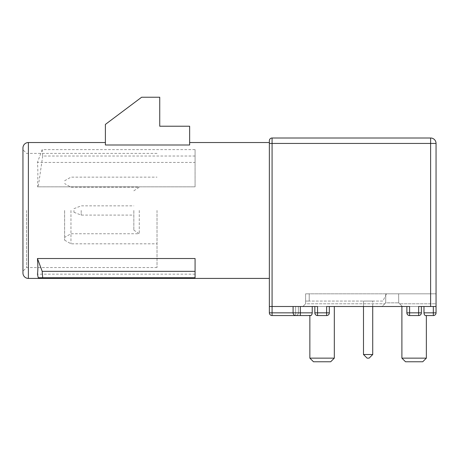 <?xml version="1.0" encoding="UTF-8"?>
<svg xmlns="http://www.w3.org/2000/svg" width="459" height="459" viewBox="0 0 459 459"><rect width="100%" height="100%" fill="white"/><g stroke="black" fill="none" stroke-linecap="round" stroke-linejoin="round"><path stroke-width="0.34" stroke-dasharray="2.29 1.72" d="M386.501 293.823L309.223 293.823L309.223 301.07L309.223 293.823L305.596 293.823L386.501 293.823L382.875 301.07L309.223 301.07L382.875 301.07L386.501 293.823M305.596 301.07L305.596 293.823L305.596 301.07L309.223 301.07L305.596 301.07M305.596 293.823L305.596 303.783L384.78 303.783L385.692 302.877L385.772 293.823L398.636 293.823L385.772 293.823L385.692 302.865L398.71 302.848L385.698 302.848L385.772 293.823L305.596 293.823L305.596 303.783L384.78 303.783L385.692 302.877L385.772 293.823L305.596 293.823M398.716 302.865L398.636 293.823L398.716 302.865M436.05 293.823L398.636 293.823L398.716 302.877L398.636 293.823L436.05 293.823L436.05 303.783L399.628 303.783L436.05 303.783L436.05 312.843A2.72 2.72 -89.8 0 1 433.33 315.562A2.72 2.72 90 0 0 436.05 312.843A2.72 2.72 -0.6 0 1 433.33 315.562L433.33 312.843L433.33 315.562L433.33 312.843L436.05 312.843M311.575 314.949L312.206 313.308L312.235 306.503L314.84 306.503L314.84 312.843C315.046 314.553 315.953 315.459 317.553 315.562L326.613 315.562C328.214 315.459 329.12 314.553 329.332 312.843A2.72 2.72 0 0 1 326.613 315.562L322.086 315.562L326.613 315.562C328.214 315.459 329.12 314.553 329.332 312.843L329.332 306.503L409.594 306.503L409.594 312.843L421.373 312.843A2.72 2.72 180 0 1 418.654 315.562L418.654 306.503L430.617 306.503L430.617 143.438L436.05 143.438L436.05 306.503L418.654 306.503L421.373 306.503L421.373 312.843C421.167 314.553 420.26 315.459 418.654 315.562L409.594 315.562A2.72 2.72 -90 0 1 406.881 312.843L406.881 306.503L409.594 306.503L406.881 306.503L406.881 312.843L409.594 312.843L409.594 315.562C407.994 315.459 407.087 314.553 406.881 312.843M26.576 210.474L26.576 267.551L26.576 210.474M157.024 210.474L157.024 267.551L157.024 210.474M22.95 210.474L22.95 271.171L22.95 210.474M195.075 156.026L42.704 156.026L42.188 149.623L195.075 149.623L195.075 186.83L37.443 186.83C38.005 177.57 38.005 169.44 37.443 162.434L195.075 162.434L195.075 186.83L37.443 186.83M105.386 144.992L105.386 142.531L105.386 144.992L189.642 144.992L189.642 126.225L159.743 126.225L159.743 97.233L141.624 97.233L105.386 124.412L105.386 144.992M269.358 140.718A2.72 2.72 1.7 0 1 272.078 138.004A2.72 2.72 1.7 0 0 269.358 140.718L269.358 142.531M38.246 277.735L195.075 277.735L195.075 258.52M195.075 274.172L37.443 274.172M22.95 147.964L22.95 272.985M42.704 156.026L38.246 186.83M42.188 149.623L37.443 162.434M195.075 149.623L195.075 162.434M73.951 210.474L73.951 212.287L73.951 210.474M81.203 210.474L81.203 215.093L81.203 210.474M133.833 210.474L133.833 230.137L133.833 210.474M139.272 210.474L139.272 233.757L139.272 210.474M70.961 210.474L70.961 243.815L70.961 210.474M64.621 210.474L64.621 240.189L64.621 210.474M372.725 354.514L372.725 301.07L372.725 306.503L363.488 306.503L363.488 301.07L372.725 301.07L363.488 301.07L363.488 354.514L367.108 358.14L369.105 358.14L372.725 354.514L363.488 354.514M414.127 361.767L405.521 361.767L414.127 361.767M414.127 358.14L426.359 358.14L414.127 358.14L426.359 358.14L422.733 361.767L405.521 361.767L401.895 358.14L414.127 358.14M421.373 312.843L421.373 306.503L423.978 306.503L423.978 312.843L423.978 306.503L423.978 312.843L435.252 312.843L433.33 312.843L433.33 306.503L414.127 306.503L436.05 306.503L402.371 306.503L402.05 306.187A24.08 17.023 -0 0 0 402.004 306.503L382.037 306.503L385.709 302.865L382.037 306.503L402.004 306.503A24.08 17.023 -0 0 1 402.05 306.187L398.699 302.865L402.371 306.503L399.628 303.783L402.371 306.503L430.617 306.503M426.359 358.14L426.359 315.562L424.908 315.264M424.236 314.203L424.127 313.887M414.127 306.503L402.371 306.503L414.127 306.503M298.35 312.843L298.35 306.503L298.35 312.843A2.72 2.72 0 0 1 295.63 315.562L295.63 312.843L295.63 315.562A2.72 2.72 0 0 0 298.35 312.843A2.72 2.72 0 0 1 295.63 315.562L272.078 315.562L272.072 312.843L300.341 312.843L300.341 315.562L311.305 315.264M269.358 312.843L272.072 312.843L272.078 306.503L269.358 306.503L317.553 306.503L314.84 306.503L317.553 306.503L317.553 315.562L322.086 315.562L317.553 315.562A2.72 2.72 -90 0 1 314.84 312.843L314.84 306.503L300.341 306.503L312.235 306.503L312.235 312.843C311.988 314.553 311.483 315.459 310.726 315.562L309.854 315.562L310.726 315.562C311.483 315.459 311.988 314.553 312.235 312.843L312.235 306.503L293.094 306.503L334.313 306.503L312.235 306.503M313.48 361.767L309.854 358.14L313.48 361.767L309.854 358.14L334.313 358.14L309.854 358.14L334.313 358.14L330.692 361.767L313.48 361.767L330.692 361.767L334.313 358.14L334.313 306.503L302.877 306.503L305.596 303.783L302.877 306.503L382.037 306.503M425.487 315.562L433.33 315.562M326.613 306.503L329.332 306.503L329.332 312.843L326.613 312.843L326.613 306.503M293.094 306.503L293.094 312.843L300.341 312.843L300.341 306.503L293.094 306.503L300.341 306.503L300.341 312.843L293.094 312.843C293.244 314.478 294.15 315.385 295.814 315.562L300.341 315.562L300.341 312.843L312.235 312.843L300.341 312.843L300.341 315.562M326.613 315.562L326.613 312.843L314.84 312.843A2.72 2.72 -90 0 0 317.553 315.562M418.654 315.562L409.594 315.562M298.35 306.503L295.63 306.503L298.35 306.503M269.358 306.503L272.078 306.503L272.078 143.438L269.358 143.438M398.716 302.877L399.628 303.783L398.716 302.877M272.078 138.004L430.617 138.004L430.617 143.438L272.078 143.438L272.078 138.004M423.978 306.503L433.33 306.503L433.33 312.843L423.978 312.843L433.33 312.843L433.33 306.503M28.383 142.531L28.383 278.418M401.895 358.14L405.521 361.767L401.895 358.14L401.895 306.503M300.341 306.503L300.341 312.843L312.235 312.843M295.63 312.843L295.63 306.503L295.63 312.843M157.024 267.551L26.576 267.551L22.95 271.171M157.024 153.404L26.576 153.404L22.95 149.777M73.951 212.287L81.203 215.093L133.833 215.093M73.951 208.661L81.203 205.856L133.833 205.856M133.833 230.137L139.272 233.757L70.961 233.757L64.621 237.383M133.833 190.818L139.272 187.192L70.961 187.192L64.621 183.571M64.621 240.189L70.961 243.815L157.024 243.815M64.621 180.76L70.961 177.14L157.024 177.14M330.692 361.767L334.313 358.14"/><path stroke-width="0.69" d="M433.33 306.503L433.33 312.843L436.05 312.843L436.05 293.823M430.617 138.004L430.617 306.503L436.05 306.503L436.05 143.438A5.433 5.433 0 0 0 430.617 138.004A5.433 5.433 0 0 1 436.05 143.438A5.433 5.433 0 0 0 430.617 138.004L272.078 138.004A2.72 2.72 -104.7 0 0 269.358 140.718L269.358 306.503L269.358 142.531L189.642 142.531M28.383 142.531A5.433 5.433 0 0 0 22.95 147.964L22.95 272.985A5.433 5.433 0 0 0 28.383 278.418L28.383 142.531L105.386 142.531M189.642 144.992L105.386 144.992L105.386 124.412L141.624 97.233L159.743 97.233L159.743 126.225L189.642 126.225L189.642 144.992M42.188 271.332L195.075 271.332L195.075 258.52L37.443 258.52C38.005 265.491 38.005 270.707 37.443 274.172L38.246 277.735L42.704 277.735L42.188 271.332L37.443 258.52M195.075 271.332L195.075 277.735L42.704 277.735M269.358 312.843L269.358 306.503L269.358 312.843A2.72 2.72 88.2 0 0 272.078 315.562A2.72 2.72 0 0 1 269.358 312.843L272.078 312.843L272.078 306.503L269.358 306.503M424.908 315.264L424.627 314.931M424.546 314.811L424.236 314.203M424.127 313.887L424.036 313.491M425.487 315.562C424.724 315.459 424.225 314.553 423.978 312.843C424.225 314.553 424.724 315.459 425.487 315.562L433.33 315.562L433.33 312.843L423.978 312.843C424.225 314.553 424.724 315.459 425.487 315.562L433.33 315.562L426.359 315.562L426.359 358.14L401.895 358.14L405.521 361.767L422.733 361.767L426.359 358.14M406.881 312.843A2.72 2.72 0 0 0 409.594 315.562L409.594 312.843L406.881 312.843L406.881 306.503L406.881 312.843C407.087 314.553 407.994 315.459 409.594 315.562L418.654 315.562A2.72 2.72 0 0 0 421.373 312.843L421.373 306.503L421.373 312.843L418.654 312.843L418.654 315.562C420.26 315.459 421.161 314.553 421.373 312.843M330.692 361.767L334.313 358.14L309.854 358.14L313.48 361.767L330.692 361.767L313.48 361.767M314.84 312.843L314.84 306.503L314.84 312.843A2.72 2.72 -90 0 0 317.553 315.562L317.553 312.843L314.84 312.843C315.046 314.553 315.953 315.459 317.553 315.562L326.613 315.562A2.72 2.72 0 0 0 329.332 312.843L326.613 312.843L326.613 315.562M312.235 306.503L312.235 312.843L272.078 312.843L272.078 315.562L295.63 315.562M293.094 306.503L293.094 312.843C293.244 314.478 294.15 315.385 295.814 315.562L300.341 315.562C294.523 315.562 294.523 315.562 300.341 315.562L310.726 315.562C311.483 315.459 311.988 314.553 312.235 312.843M409.594 315.562L418.654 315.562M329.332 312.843L329.332 306.503L329.332 312.843A2.72 2.72 0 0 1 328.564 314.736M311.305 315.264L311.575 314.949M382.037 306.503L372.725 306.503L372.725 354.514L363.488 354.514L363.488 306.503L334.313 306.503L334.313 358.14M430.617 306.503L418.654 306.503L418.654 312.843L409.594 312.843L409.594 306.503L326.613 306.503L326.613 312.843L317.553 312.843L317.553 306.503L272.078 306.503L272.078 138.004M423.978 312.843L423.978 306.503M435.838 313.899A2.72 2.72 0 0 1 433.33 315.562A2.72 2.72 0 0 0 436.044 313.038M372.725 354.514L369.105 358.14L367.108 358.14L363.488 354.514M269.358 143.438L436.05 143.438M300.341 315.562L300.341 306.503M28.383 278.418L269.358 278.418M401.895 358.14L401.895 306.503M309.854 358.14L309.854 315.562L309.854 358.14"/></g></svg>
